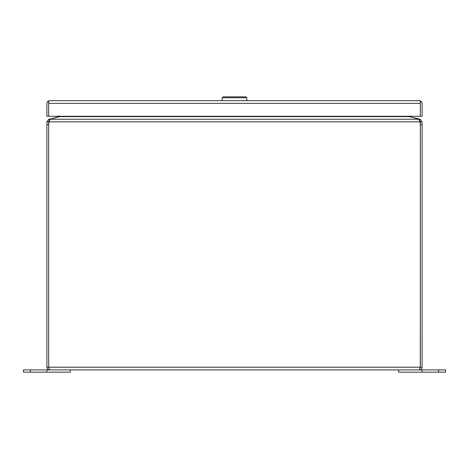<?xml version="1.0" encoding="UTF-8"?>
<svg xmlns="http://www.w3.org/2000/svg" width="469" height="469" viewBox="0 0 469 469"><rect width="100%" height="100%" fill="white"/><g stroke="black" fill="none" stroke-linecap="round" stroke-linejoin="round"><path stroke-width="0.7" d="M420.318 166.067L420.318 367.215L422.1 367.215C421.942 368.851 421.045 369.748 419.409 369.906L420.312 367.215L420.312 173.882M420.318 121.834L419.626 120.955L419.802 121.834A8.788 8.788 0 0 1 420.312 124.789L420.318 121.834L422.1 121.834L422.1 124.789L420.318 124.789L420.271 367.409M49.374 120.955L48.682 121.834L48.682 367.215L48.688 124.789A8.788 8.788 0 0 1 49.198 121.834L419.802 121.834L418.934 119.237L50.066 119.237A8.788 2.275 180 0 1 51.15 118.88L59.487 116.646L409.513 116.646L417.85 118.88A8.788 2.275 180 0 1 418.934 119.237M422.1 367.215L422.1 124.789M46.9 367.215L48.682 367.215L49.591 369.906C47.955 369.748 47.058 368.851 46.9 367.215L46.9 124.789L48.682 124.789M48.682 121.834L46.9 121.834L46.9 124.789M419.644 120.961L420.107 119.237L422.1 121.834M420.107 119.237L418.706 119.149M410.381 116.881L418.776 118.88M50.066 119.237L49.198 121.834M49.591 369.906L419.409 369.906M50.294 119.149L58.561 116.646L59.229 115.796M50.224 118.88L48.893 119.237L49.356 120.961M46.9 121.834L48.893 119.237M409.771 115.796L410.439 116.646M60.536 116.289L59.487 116.646M409.513 116.646L408.464 116.289M445.55 372.157L445.55 369.906L445.55 372.157L398.65 372.157L398.65 369.906L422.1 369.906L422.1 372.157M445.55 369.906L422.1 369.906M46.9 369.906L70.35 369.906L70.35 372.157L23.45 372.157L23.45 369.906L46.9 369.906L46.9 372.157M48.682 103.274L48.682 116.289L46.9 116.289L46.9 103.344A2.691 2.691 0 0 1 47.815 101.327L49.585 100.659A2.691 2.691 0 0 1 49.591 100.659L419.421 100.659L421.185 101.327L420.318 102.306L420.318 103.274M49.585 100.659L48.682 101.327L48.682 116.289L420.318 116.289L420.318 103.344L420.318 116.289L422.1 116.289L422.1 103.344A2.691 2.691 0 0 0 421.185 101.327M419.415 100.659L419.409 100.659A2.691 2.691 0 0 1 419.415 100.659L420.318 101.327L420.318 103.344L48.682 103.344L48.682 102.306L47.815 101.327M222.183 100.659L222.183 97.781L223.121 96.843L245.879 96.843L246.817 97.781L222.183 97.781M246.817 100.659L246.817 97.781M420.312 367.215L48.688 367.215M438.591 372.157L438.591 369.906M30.409 372.157L30.409 369.906"/></g></svg>

